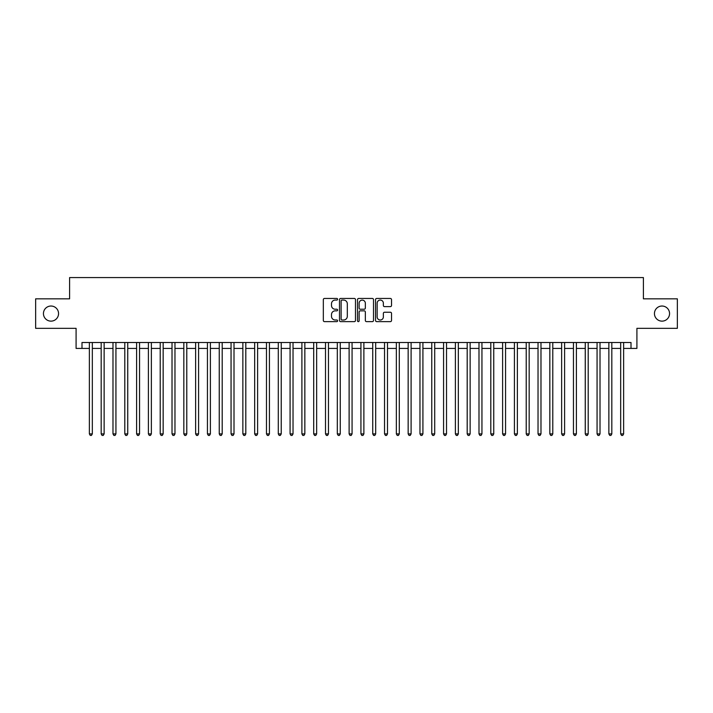 <?xml version="1.0" encoding="UTF-8"?>
<svg xmlns="http://www.w3.org/2000/svg" width="713" height="713" viewBox="0 0 713 713"><rect width="100%" height="100%" fill="white"/><g stroke="black" fill="none" stroke-linecap="round" stroke-linejoin="round"><path stroke-width="1.07" d="M337.606 299.264A0.811 0.811 0 0 0 336.794 298.453L324.486 298.453A1.159 1.159 0 0 0 323.328 299.612L323.328 320.467A1.159 1.159 0 0 0 324.486 321.625L336.794 321.625A0.811 0.811 0 0 0 337.606 320.814A0.811 0.811 0 0 0 336.794 320.003L335.208 320.003A3.708 3.708 0 0 1 331.5 316.296L331.5 314.558A3.708 3.708 0 0 1 335.208 310.85L336.794 310.85A0.811 0.811 0 0 0 337.606 310.039A0.811 0.811 0 0 0 336.794 309.228L335.208 309.228A3.708 3.708 0 0 1 331.5 305.521L331.5 303.783A3.708 3.708 0 0 1 335.208 300.075L336.794 300.075A0.811 0.811 0 0 0 337.606 299.264M654.445 313.586A7.558 7.558 0 0 0 662.003 321.135A7.558 7.558 0 0 0 669.56 313.586A7.558 7.558 0 0 0 662.003 306.029A7.558 7.558 0 0 0 654.445 313.586M43.44 313.586A7.558 7.558 0 0 0 50.997 321.135A7.558 7.558 0 0 0 58.555 313.586A7.558 7.558 0 0 0 50.997 306.029A7.558 7.558 0 0 0 43.44 313.586M390.368 306.626A1.159 1.159 0 0 0 391.526 305.458L391.526 299.612A1.159 1.159 0 0 0 390.368 298.453L376.696 298.453A1.159 1.159 0 0 0 375.537 299.612L375.537 320.467A1.159 1.159 0 0 0 376.696 321.625L390.368 321.625A1.159 1.159 0 0 0 391.526 320.467L391.526 313.399A1.159 1.159 0 0 0 390.368 312.241L384.521 312.241A1.159 1.159 0 0 0 383.362 313.399L383.362 316.911A3.102 3.102 0 0 1 380.261 320.003A3.102 3.102 0 0 1 377.159 316.911L377.159 303.177A3.102 3.102 0 0 1 380.261 300.075A3.102 3.102 0 0 1 383.362 303.177L383.362 305.458A1.159 1.159 0 0 0 384.521 306.626L390.368 306.626M81.995 348.416L81.995 342.507L631.005 342.507L631.005 348.416L636.914 348.416L636.914 328.337L677.35 328.337L677.35 298.827L643.402 298.827L643.402 277.571L69.598 277.571L69.598 298.827L35.65 298.827L35.65 328.337L76.086 328.337L76.086 348.416L89.375 348.416M355.484 299.612A1.159 1.159 0 0 0 354.325 298.453L340.654 298.453A1.159 1.159 0 0 0 339.495 299.612L339.495 320.467A1.159 1.159 0 0 0 340.654 321.625L354.325 321.625A1.159 1.159 0 0 0 355.484 320.467L355.484 299.612M358.675 298.453L372.346 298.453A1.159 1.159 0 0 1 373.505 299.612L373.505 320.467A1.159 1.159 0 0 1 372.346 321.625L366.5 321.625A1.159 1.159 0 0 1 365.341 320.467L365.341 312.009A1.159 1.159 0 0 0 364.174 310.85L360.297 310.85A1.159 1.159 0 0 0 359.138 312.009L359.138 320.814A0.811 0.811 0 0 1 358.327 321.625A0.811 0.811 0 0 1 357.516 320.814L357.516 299.612A1.159 1.159 0 0 1 358.675 298.453M92.325 348.416L101.175 348.416M104.134 348.416L112.984 348.416M115.934 348.416L124.793 348.416M127.743 348.416L136.602 348.416M139.552 348.416L148.402 348.416M151.361 348.416L160.211 348.416M163.161 348.416L172.02 348.416M174.97 348.416L183.829 348.416M186.779 348.416L195.629 348.416M198.588 348.416L207.438 348.416M210.388 348.416L219.248 348.416M222.198 348.416L231.057 348.416M234.007 348.416L242.857 348.416M245.807 348.416L254.666 348.416M257.616 348.416L266.475 348.416M269.425 348.416L278.284 348.416M281.234 348.416L290.084 348.416M293.034 348.416L301.893 348.416M304.843 348.416L313.702 348.416M316.652 348.416L325.511 348.416M328.461 348.416L337.311 348.416M340.261 348.416L349.12 348.416M352.07 348.416L360.93 348.416M363.88 348.416L372.739 348.416M375.689 348.416L384.539 348.416M387.489 348.416L396.348 348.416M399.298 348.416L408.157 348.416M411.107 348.416L419.966 348.416M422.916 348.416L431.766 348.416M434.716 348.416L443.575 348.416M446.525 348.416L455.384 348.416M458.334 348.416L467.193 348.416M470.143 348.416L478.993 348.416M481.943 348.416L490.802 348.416M493.752 348.416L502.612 348.416M505.562 348.416L514.412 348.416M517.371 348.416L526.221 348.416M529.171 348.416L538.03 348.416M540.98 348.416L549.839 348.416M552.789 348.416L561.639 348.416M564.598 348.416L573.448 348.416M576.398 348.416L585.257 348.416M588.207 348.416L597.066 348.416M600.016 348.416L608.866 348.416M611.825 348.416L620.675 348.416M623.625 348.416L631.005 348.416M341.928 300.075A0.811 0.811 0 0 0 341.117 300.886L341.117 319.192A0.811 0.811 0 0 0 341.928 320.003L343.604 320.003A3.708 3.708 0 0 0 347.311 316.296L347.311 303.783A3.708 3.708 0 0 0 343.604 300.075L341.928 300.075M365.341 303.23A3.102 3.102 0 0 0 362.24 300.128A3.102 3.102 0 0 0 359.138 303.23L359.138 308.069A1.159 1.159 0 0 0 360.297 309.228L364.174 309.228A1.159 1.159 0 0 0 365.341 308.069L365.341 303.23M92.325 342.507L92.325 433.896L89.375 433.896L89.375 342.507M92.325 433.896L91.433 435.429L90.257 435.429L89.375 433.896M104.134 342.507L104.134 433.896L101.175 433.896L101.175 342.507M104.134 433.896L103.242 435.429L102.066 435.429L101.175 433.896M115.934 342.507L115.934 433.896L112.984 433.896L112.984 342.507M115.934 433.896L115.051 435.429L113.866 435.429L112.984 433.896M127.743 342.507L127.743 433.896L124.793 433.896L124.793 342.507M127.743 433.896L126.861 435.429L125.675 435.429L124.793 433.896M139.552 342.507L139.552 433.896L136.602 433.896L136.602 342.507M139.552 433.896L138.661 435.429L137.484 435.429L136.602 433.896M151.361 342.507L151.361 433.896L148.402 433.896L148.402 342.507M151.361 433.896L150.47 435.429L149.293 435.429L148.402 433.896M163.161 342.507L163.161 433.896L160.211 433.896L160.211 342.507M163.161 433.896L162.279 435.429L161.093 435.429L160.211 433.896M174.97 342.507L174.97 433.896L172.02 433.896L172.02 342.507M174.97 433.896L174.088 435.429L172.903 435.429L172.02 433.896M186.779 342.507L186.779 433.896L183.829 433.896L183.829 342.507M186.779 433.896L185.888 435.429L184.712 435.429L183.829 433.896M198.588 342.507L198.588 433.896L195.629 433.896L195.629 342.507M198.588 433.896L197.697 435.429L196.521 435.429L195.629 433.896M210.388 342.507L210.388 433.896L207.438 433.896L207.438 342.507M210.388 433.896L209.506 435.429L208.321 435.429L207.438 433.896M222.198 342.507L222.198 433.896L219.248 433.896L219.248 342.507M222.198 433.896L221.315 435.429L220.13 435.429L219.248 433.896M234.007 342.507L234.007 433.896L231.057 433.896L231.057 342.507M234.007 433.896L233.115 435.429L231.939 435.429L231.057 433.896M245.807 342.507L245.807 433.896L242.857 433.896L242.857 342.507M245.807 433.896L244.924 435.429L243.748 435.429L242.857 433.896M257.616 342.507L257.616 433.896L254.666 433.896L254.666 342.507M257.616 433.896L256.733 435.429L255.548 435.429L254.666 433.896M269.425 342.507L269.425 433.896L266.475 433.896L266.475 342.507M269.425 433.896L268.543 435.429L267.357 435.429L266.475 433.896M281.234 342.507L281.234 433.896L278.284 433.896L278.284 342.507M281.234 433.896L280.343 435.429L279.166 435.429L278.284 433.896M293.034 342.507L293.034 433.896L290.084 433.896L290.084 342.507M293.034 433.896L292.152 435.429L290.975 435.429L290.084 433.896M304.843 342.507L304.843 433.896L301.893 433.896L301.893 342.507M304.843 433.896L303.961 435.429L302.775 435.429L301.893 433.896M316.652 342.507L316.652 433.896L313.702 433.896L313.702 342.507M316.652 433.896L315.77 435.429L314.585 435.429L313.702 433.896M328.461 342.507L328.461 433.896L325.511 433.896L325.511 342.507M328.461 433.896L327.57 435.429L326.394 435.429L325.511 433.896M340.261 342.507L340.261 433.896L337.311 433.896L337.311 342.507M340.261 433.896L339.379 435.429L338.203 435.429L337.311 433.896M352.07 342.507L352.07 433.896L349.12 433.896L349.12 342.507M352.07 433.896L351.188 435.429L350.003 435.429L349.12 433.896M363.88 342.507L363.88 433.896L360.93 433.896L360.93 342.507M363.88 433.896L362.997 435.429L361.812 435.429L360.93 433.896M375.689 342.507L375.689 433.896L372.739 433.896L372.739 342.507M375.689 433.896L374.797 435.429L373.621 435.429L372.739 433.896M387.489 342.507L387.489 433.896L384.539 433.896L384.539 342.507M387.489 433.896L386.606 435.429L385.43 435.429L384.539 433.896M399.298 342.507L399.298 433.896L396.348 433.896L396.348 342.507M399.298 433.896L398.415 435.429L397.23 435.429L396.348 433.896M411.107 342.507L411.107 433.896L408.157 433.896L408.157 342.507M411.107 433.896L410.225 435.429L409.039 435.429L408.157 433.896M422.916 342.507L422.916 433.896L419.966 433.896L419.966 342.507M422.916 433.896L422.025 435.429L420.848 435.429L419.966 433.896M434.716 342.507L434.716 433.896L431.766 433.896L431.766 342.507M434.716 433.896L433.834 435.429L432.657 435.429L431.766 433.896M446.525 342.507L446.525 433.896L443.575 433.896L443.575 342.507M446.525 433.896L445.643 435.429L444.457 435.429L443.575 433.896M458.334 342.507L458.334 433.896L455.384 433.896L455.384 342.507M458.334 433.896L457.452 435.429L456.267 435.429L455.384 433.896M470.143 342.507L470.143 433.896L467.193 433.896L467.193 342.507M470.143 433.896L469.252 435.429L468.076 435.429L467.193 433.896M481.943 342.507L481.943 433.896L478.993 433.896L478.993 342.507M481.943 433.896L481.061 435.429L479.885 435.429L478.993 433.896M493.752 342.507L493.752 433.896L490.802 433.896L490.802 342.507M493.752 433.896L492.87 435.429L491.685 435.429L490.802 433.896M505.562 342.507L505.562 433.896L502.612 433.896L502.612 342.507M505.562 433.896L504.679 435.429L503.494 435.429L502.612 433.896M517.371 342.507L517.371 433.896L514.412 433.896L514.412 342.507M517.371 433.896L516.479 435.429L515.303 435.429L514.412 433.896M529.171 342.507L529.171 433.896L526.221 433.896L526.221 342.507M529.171 433.896L528.288 435.429L527.112 435.429L526.221 433.896M540.98 342.507L540.98 433.896L538.03 433.896L538.03 342.507M540.98 433.896L540.097 435.429L538.912 435.429L538.03 433.896M552.789 342.507L552.789 433.896L549.839 433.896L549.839 342.507M552.789 433.896L551.907 435.429L550.721 435.429L549.839 433.896M564.598 342.507L564.598 433.896L561.639 433.896L561.639 342.507M564.598 433.896L563.707 435.429L562.53 435.429L561.639 433.896M576.398 342.507L576.398 433.896L573.448 433.896L573.448 342.507M576.398 433.896L575.516 435.429L574.339 435.429L573.448 433.896M588.207 342.507L588.207 433.896L585.257 433.896L585.257 342.507M588.207 433.896L587.325 435.429L586.139 435.429L585.257 433.896M600.016 342.507L600.016 433.896L597.066 433.896L597.066 342.507M600.016 433.896L599.134 435.429L597.949 435.429L597.066 433.896M611.825 342.507L611.825 433.896L608.866 433.896L608.866 342.507M611.825 433.896L610.934 435.429L609.758 435.429L608.866 433.896M623.625 342.507L623.625 433.896L620.675 433.896L620.675 342.507M623.625 433.896L622.743 435.429L621.567 435.429L620.675 433.896"/></g></svg>
